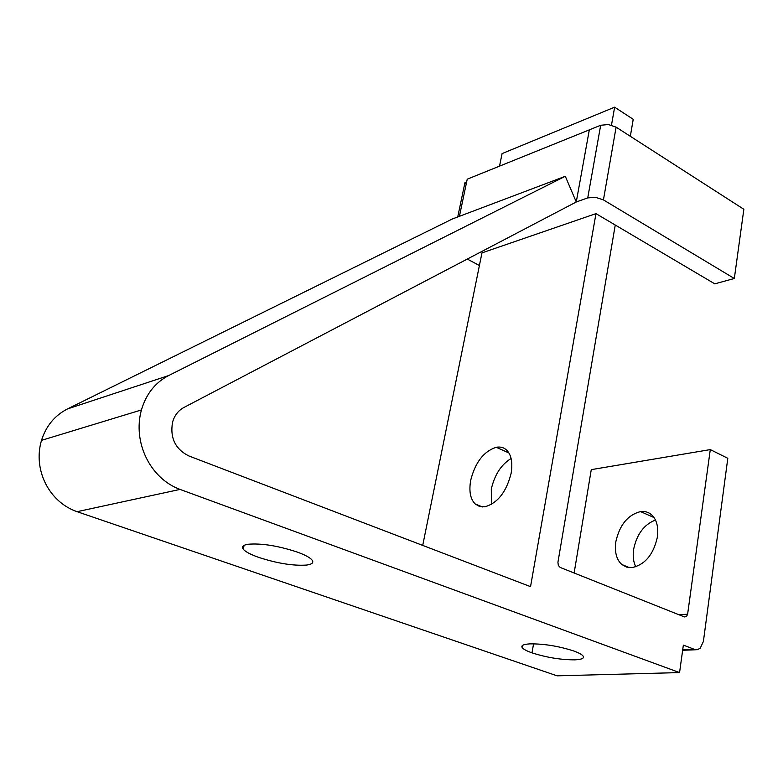 <?xml version="1.0" encoding="UTF-8"?>
<svg xmlns="http://www.w3.org/2000/svg" width="783" height="783" viewBox="0 0 783 783"><rect width="100%" height="100%" fill="white"/><g stroke="black" fill="none" stroke-linecap="round" stroke-linejoin="round"><path stroke-width="1.17" d="M595.55 197.336L603.439 199.9L616.104 127.149L608.371 124.536L600.678 125.27L587.739 197.893L595.55 197.336M616.104 127.149L743.85 209.286L734.327 278.494L714.771 283.837L615.252 225.024L557.927 562.282L558.328 565.453L560.246 567.469L684.479 616.945L686.476 616.573L687.611 614.215L679.008 614.763M574.135 572.999L591.263 469.643L710.289 449.599L727.808 458.3L703.398 641.434L700.227 648.226L697.34 649.694L682.698 649.89M247.917 544.263C261.395 543.128 277.848 545.722 297.256 552.064C305.35 555.03 310.293 557.731 312.094 560.139C313.914 562.625 312.123 564.259 306.73 565.052C293.4 565.972 277.436 563.437 258.821 557.437C250.374 554.423 245.167 551.633 243.21 549.089C241.418 546.74 242.994 545.134 247.917 544.263M657.417 536.952C653.551 554.442 645.094 564.66 632.038 567.597L626.449 567.068L621.829 564.504C616.505 559.718 614.508 552.142 615.82 541.797C619.578 524.933 627.829 514.862 640.572 511.583C644.957 511.074 648.637 512.17 651.622 514.852C656.653 519.511 658.581 526.871 657.417 536.952M655.449 520.069C644.076 524.463 636.794 534.221 633.623 549.333C632.674 556.282 633.398 562.106 635.806 566.794M574.957 659.844C561.039 659.883 546.72 657.544 532 652.856C526.665 650.957 523.435 649.234 522.3 647.688C520.773 645.584 523.269 644.311 529.768 643.871C543.95 643.724 558.651 646.112 573.87 651.025C578.94 652.875 582.004 654.539 583.061 656.017C584.558 658.209 581.867 659.492 574.957 659.844M615.252 225.024L595.971 213.632L481.966 252.889L422.712 545.408M595.971 213.632L530.541 586.653L188.85 455.951C175.294 449.139 169.862 437.893 172.554 422.213C174.492 415.45 178.289 410.527 183.946 407.454L576.268 201.985L587.739 197.893M484.922 506.787L479.558 506.484L475.242 503.988C470.358 499.182 468.841 491.293 470.681 480.331C475.222 462.381 483.728 451.37 496.207 447.289C500.474 446.545 503.978 447.504 506.718 450.196C511.338 454.845 512.806 462.528 511.142 473.216C506.444 491.881 497.714 503.077 484.922 506.787M565.297 176.283L452.359 218.986L67.495 408.932C54.79 415.43 46.119 425.913 41.499 440.359C32.739 469.722 49.094 502.109 77.086 511.681L557.095 675.827L679.566 672.587L180.041 489.414C150.267 478.511 132.464 442.336 141.429 409.94C146.167 394.006 155.23 382.544 168.619 375.576L565.297 176.283L576.268 201.985L589.325 129.851L600.678 125.27M694.56 649.401L683.353 645.114L679.566 672.587M710.289 449.599L687.611 614.215M734.327 278.494L603.439 199.9M479.411 265.506L467.275 259.065M511.093 458.515C501.228 464.544 494.631 474.733 491.303 489.062L491.46 504.36M589.315 129.87L467.226 179.19L459.415 216.314M464.994 182.233L466.159 184.25M630.335 136.301L633.222 119.31L614.635 107.173L502.079 153.595L499.534 166.133M614.635 107.173L611.484 125.153M640.572 511.583L654.001 517.563M532 652.856L533.566 643.812M168.619 375.576L67.495 408.932M141.429 409.94L41.499 440.359M180.041 489.414L77.086 511.681M496.207 447.289L508.872 452.936M682.639 650.291L696.038 649.743M243.21 549.089L244.13 545.33M621.829 564.504L629.415 567.636M522.3 647.688L522.711 645.339M475.242 503.988L482.397 506.944M465.014 182.351L457.732 216.95"/></g></svg>
